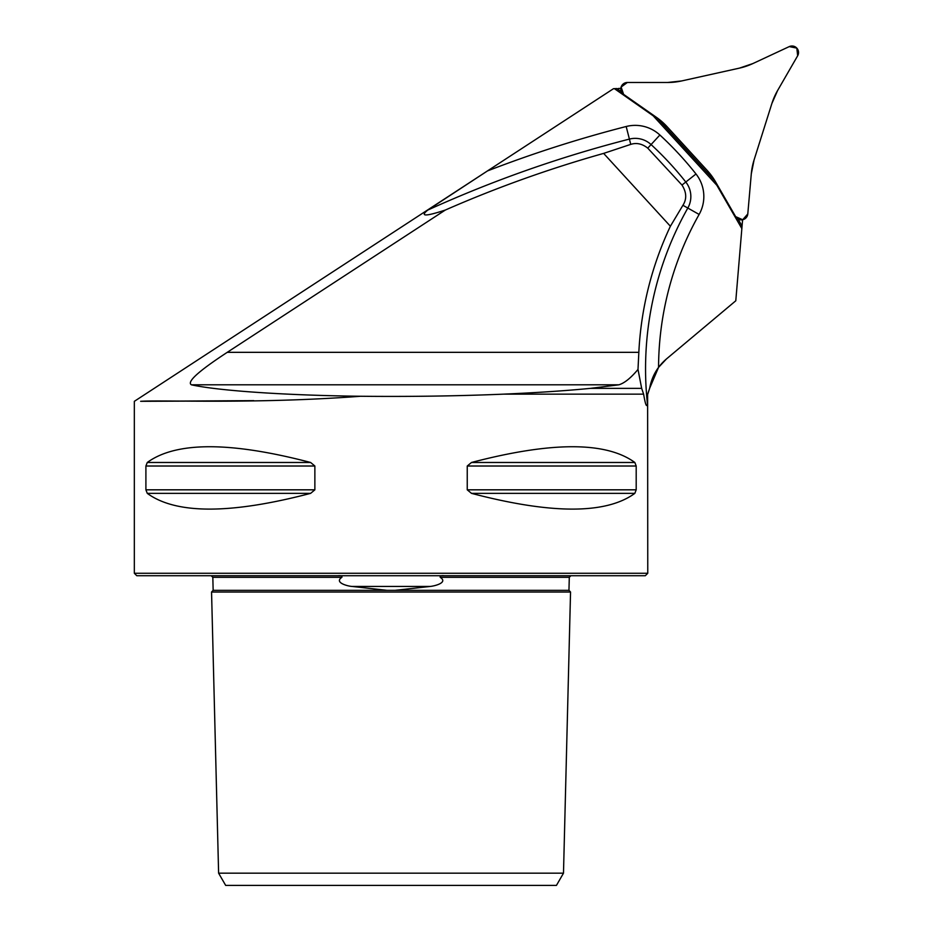 <?xml version="1.0" encoding="UTF-8"?>
<svg xmlns="http://www.w3.org/2000/svg" width="932" height="932" viewBox="0 0 932 932"><rect width="100%" height="100%" fill="white"/><g stroke="black" fill="none" stroke-linecap="round" stroke-linejoin="round"><path stroke-width="1.4" d="M742.594 219.766L735.791 300.78L666.45 358.96C657.363 366.765 651.759 376.575 649.651 388.364L647.624 394.143L647.763 573.273L134.336 573.273L134.336 401.331M620.84 88.377L618.37 88.493L620.84 88.377M590.469 388.364C565.701 390.776 536.762 392.698 503.641 394.143L643.616 394.143L641.659 388.364L590.469 388.364L618.848 384.811L191.398 384.811C184.734 380.943 211.564 362.653 227.245 352.331L445.31 210.05C425.505 216.562 419.668 216.562 427.823 210.05L487.471 170.929A1234.387 1234.387 0 0 1 626.176 126.507A36.395 36.395 0 0 1 659.879 135.012A337.932 337.932 0 0 1 695.994 173.981A36.395 36.395 0 0 1 699.128 214.442A314.037 314.037 0 0 0 658.551 367.371L649.604 388.364M658.551 367.371L666.45 358.96L735.791 300.78M621.458 91.825L616.774 88.552L613.477 88.703L487.471 170.929M641.659 388.364L638.001 369.422C630.813 378.031 624.428 383.168 618.848 384.811M444.18 575.72C441.139 575.417 439.811 575.941 440.207 577.304C448.49 582.651 434.44 586.077 430.2 586.438L395.11 590.34L568.963 590.34L570.547 592.018L211.552 592.018L218.612 873.179L225.672 885.4L556.439 885.4L563.487 873.179L218.612 873.179M253.795 400.643L140.65 401.308C162.599 399.84 255.461 404.173 360.544 396.263C410.558 396.752 458.264 396.053 503.641 394.143M207.487 401.016L144.483 401.296M643.616 394.143C645.375 404.546 646.645 407.832 647.449 403.999L647.624 394.143M147.268 493.354L145.905 489.824L145.905 466.012L147.268 462.482C176.008 441.488 230.46 441.488 310.624 462.482L314.865 466.012L314.865 489.824L310.624 493.354C230.46 514.347 176.008 514.347 147.268 493.354L310.624 493.354M471.487 462.482L471.464 462.482C551.639 441.488 606.091 441.488 634.843 462.482L636.195 466.012L636.195 489.824L634.843 493.354C606.091 514.347 551.639 514.347 471.487 493.354L467.247 489.824L467.247 466.012L471.487 462.482L634.843 462.482M314.865 466.012L145.905 466.012M341.904 577.304L212.822 577.304L213.148 590.34L395.11 590.34L386.99 590.34L351.912 586.438C347.508 586.135 333.831 582.523 341.904 577.304C342.3 575.941 340.984 575.417 337.932 575.72M647.763 573.273L645.317 575.72L136.783 575.72L134.336 573.273M617.252 88.889L618.37 88.493M360.544 396.263C286.986 395.343 219.439 390.951 191.398 384.811M614.421 88.656L653.192 115.813L716.848 185.282L741.849 228.585M445.31 210.05A1214.279 1214.279 0 0 1 603.633 153.396L630.754 144.378L629.403 139.089A1221.398 1221.398 0 0 0 427.823 210.05M647.763 148.153L681.979 185.049L685.801 182.031A324.942 324.942 0 0 0 651.072 144.565L647.763 148.153C642.241 143.773 636.568 142.514 630.754 144.378M647.449 403.999A327.027 327.027 0 0 1 687.816 208.057L682.923 205.285L670.388 226.243A334.157 334.157 0 0 0 638.839 352.331L638.001 369.422M682.923 205.285C686.919 199.052 686.604 192.307 681.979 185.049M670.388 226.243L603.633 153.396M737.981 218.997L742.07 226.068M656.78 117.595L715.392 181.554M771.871 103.534L754.058 160.024A65.193 65.193 0 0 0 751.285 173.946L747.79 213.952A6.524 6.524 0 0 1 735.651 216.643L715.566 181.868A65.193 65.193 0 0 0 707.178 170.416L667.161 126.752A65.193 65.193 0 0 0 656.489 117.385L623.59 94.353A6.524 6.524 0 0 1 627.329 82.494L667.487 82.494A65.193 65.193 0 0 0 681.595 80.956L739.426 68.129A65.193 65.193 0 0 0 752.87 63.562L789.264 46.6A6.524 6.524 0 0 1 797.664 55.769L777.591 90.544A65.193 65.193 0 0 0 771.871 103.534M681.595 80.956L739.426 68.129L752.87 63.562L789.264 46.6L796.825 48.103L797.664 55.769L777.591 90.544L771.871 103.534L754.058 160.024L751.285 173.946L747.79 213.952L742.699 219.742L735.651 216.643L715.566 181.868L707.178 170.416L667.161 126.752L656.489 117.385L623.59 94.353L621.12 87.06L627.329 82.494L667.487 82.494L681.595 80.956M430.2 586.438L351.912 586.438M568.963 590.34L569.289 577.304L440.207 577.304M634.843 493.354L471.487 493.354M636.195 489.824L467.247 489.824M636.195 466.012L467.247 466.012M314.865 489.824L145.905 489.824M310.624 462.482L147.268 462.482M695.994 173.981L685.801 182.031A23.405 23.405 0 0 1 687.816 208.057L699.128 214.442M659.879 135.012L651.072 144.565A23.405 23.405 0 0 0 629.403 139.089L626.176 126.507M227.245 352.331L638.839 352.331M649.651 388.364L647.763 394.143M570.547 592.018L563.487 873.179M212.822 577.304L211.191 575.72M569.289 577.304L570.92 575.72M213.148 590.34L211.552 592.018M134.394 401.296L613.489 88.703"/></g></svg>
